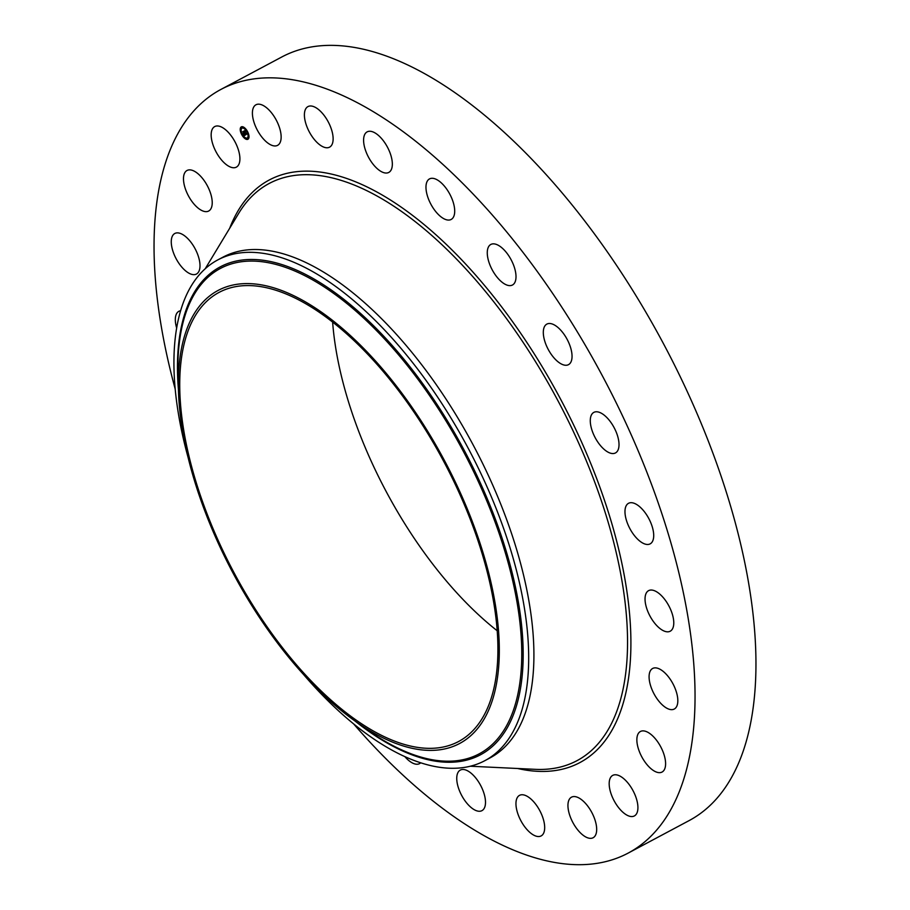 <?xml version="1.0" encoding="UTF-8"?>
<svg xmlns="http://www.w3.org/2000/svg" width="910" height="910" viewBox="0 0 910 910"><rect width="100%" height="100%" fill="white"/><g stroke="black" fill="none" stroke-linecap="round" stroke-linejoin="round"><path stroke-width="1.36" d="M269.906 144.406A22.989 10.715 61.9 0 1 254.425 123.555A22.989 10.715 61.9 0 1 255.96 104.787A22.989 10.715 61.9 0 1 263.65 105.731A22.989 10.715 61.9 0 1 279.131 126.592A22.989 10.715 61.9 0 1 277.584 145.35A22.989 10.715 61.9 0 1 269.906 144.406M175.209 389.07A432.728 201.815 61.9 0 1 160.558 322.038A432.728 201.815 61.9 0 1 220.982 89.396L281.895 56.932A432.728 201.815 61.9 0 1 552.29 181.477A432.728 201.815 61.9 0 1 749.442 588.008A432.728 201.815 61.9 0 1 689.018 820.649L628.105 853.125A432.728 201.815 61.9 0 1 353.785 724.087M220.982 89.396A432.728 201.815 61.9 0 1 491.377 213.952A432.728 201.815 61.9 0 1 688.529 620.484A432.728 201.815 61.9 0 1 628.105 853.125M188.347 458.378A283.761 132.337 61.9 0 1 178.201 412.446A283.761 132.337 61.9 0 1 217.82 259.896L223.052 257.109A283.761 132.337 61.9 0 1 400.366 338.782A283.761 132.337 61.9 0 1 529.643 605.366A283.761 132.337 61.9 0 1 490.024 757.916L484.791 760.703A283.761 132.337 61.9 0 1 303.576 674.538M217.82 259.896A283.761 132.337 61.9 0 1 412.355 362.271A283.761 132.337 61.9 0 1 524.41 608.153A283.761 132.337 61.9 0 1 484.791 760.703M283.579 650.889A256.734 119.733 61.9 0 1 178.474 391.05A256.734 119.733 61.9 0 1 394.064 383.019A256.734 119.733 61.9 0 1 497.975 673.821A256.734 119.733 61.9 0 1 353.967 720.265A256.734 119.733 61.9 0 1 283.579 650.889M494.084 604.718A254.504 118.698 61.9 0 1 458.549 741.536A254.504 118.698 61.9 0 1 299.515 668.293A254.504 118.698 61.9 0 1 183.558 429.19A254.504 118.698 61.9 0 1 219.105 292.372A254.504 118.698 61.9 0 1 378.128 365.627A254.504 118.698 61.9 0 1 494.084 604.718M497.19 630.744A254.504 118.698 61.9 0 1 335.733 348.075A254.504 118.698 61.9 0 1 332.628 322.049M530.928 799.014A22.989 10.715 61.9 0 1 543.52 819.864A22.989 10.715 61.9 0 1 541.131 835.926A22.989 10.715 61.9 0 1 529.711 832.275A22.989 10.715 61.9 0 1 517.119 811.413A22.989 10.715 61.9 0 1 519.508 795.363A22.989 10.715 61.9 0 1 530.928 799.014M373.669 164.938A22.989 10.715 61.9 0 1 367.151 131.87A22.989 10.715 61.9 0 1 382.268 139.367A22.989 10.715 61.9 0 1 388.775 172.434A22.989 10.715 61.9 0 1 373.669 164.938M475.429 777.584A22.989 10.715 61.9 0 1 481.936 810.651A22.989 10.715 61.9 0 1 466.819 803.155A22.989 10.715 61.9 0 1 460.312 770.087A22.989 10.715 61.9 0 1 475.429 777.584M432.637 207.241A22.989 10.715 61.9 0 1 429.531 178.895A22.989 10.715 61.9 0 1 448.038 191.111A22.989 10.715 61.9 0 1 451.155 219.458A22.989 10.715 61.9 0 1 432.637 207.241M420.659 762.842A22.989 10.715 61.9 0 1 419.555 763.627A22.989 10.715 61.9 0 1 404.939 756.722M491.059 267.54A22.989 10.715 61.9 0 1 490.82 244.46A22.989 10.715 61.9 0 1 512.216 261.932A22.989 10.715 61.9 0 1 512.444 285.023A22.989 10.715 61.9 0 1 491.059 267.54M544.942 341.728A22.989 10.715 61.9 0 1 546.865 324.096A22.989 10.715 61.9 0 1 570.411 347.028A22.989 10.715 61.9 0 1 568.488 364.66A22.989 10.715 61.9 0 1 544.942 341.728M590.624 424.742A22.989 10.715 61.9 0 1 593.843 412.378A22.989 10.715 61.9 0 1 608.198 418.998A22.989 10.715 61.9 0 1 618.675 440.588A22.989 10.715 61.9 0 1 615.467 452.941A22.989 10.715 61.9 0 1 601.101 446.332A22.989 10.715 61.9 0 1 590.624 424.742M624.988 510.92A22.989 10.715 61.9 0 1 628.537 503.298A22.989 10.715 61.9 0 1 644.678 512.091A22.989 10.715 61.9 0 1 653.698 536.24A22.989 10.715 61.9 0 1 650.161 543.861A22.989 10.715 61.9 0 1 634.008 535.069A22.989 10.715 61.9 0 1 624.988 510.92M645.702 594.401A22.989 10.715 61.9 0 1 648.591 590.647A22.989 10.715 61.9 0 1 666.438 601.817A22.989 10.715 61.9 0 1 673.116 627.456A22.989 10.715 61.9 0 1 670.215 631.21A22.989 10.715 61.9 0 1 652.368 620.04A22.989 10.715 61.9 0 1 645.702 594.401M176.676 328.066A22.989 10.715 61.9 0 1 175.983 315.053A22.989 10.715 61.9 0 1 178.872 311.311A22.989 10.715 61.9 0 1 180.646 310.742M651.332 669.476A22.989 10.715 61.9 0 1 652.641 668.475A22.989 10.715 61.9 0 1 672.058 682.182A22.989 10.715 61.9 0 1 675.584 708.037A22.989 10.715 61.9 0 1 674.264 709.038A22.989 10.715 61.9 0 1 654.847 695.331A22.989 10.715 61.9 0 1 651.332 669.476M197.754 273.034A22.989 10.715 61.9 0 1 196.446 274.046A22.989 10.715 61.9 0 1 177.029 260.34A22.989 10.715 61.9 0 1 173.503 234.484A22.989 10.715 61.9 0 1 174.822 233.483A22.989 10.715 61.9 0 1 194.239 247.19A22.989 10.715 61.9 0 1 197.754 273.034M641.505 731.06A22.989 10.715 61.9 0 1 661.263 747.838A22.989 10.715 61.9 0 1 662.036 772.055A22.989 10.715 61.9 0 1 660.944 772.476A22.989 10.715 61.9 0 1 641.197 755.698A22.989 10.715 61.9 0 1 640.413 731.492A22.989 10.715 61.9 0 1 641.505 731.06M207.582 211.461A22.989 10.715 61.9 0 1 187.824 194.683A22.989 10.715 61.9 0 1 187.05 170.466A22.989 10.715 61.9 0 1 188.143 170.045A22.989 10.715 61.9 0 1 207.889 186.823A22.989 10.715 61.9 0 1 208.674 211.029A22.989 10.715 61.9 0 1 207.582 211.461M616.9 774.933A22.989 10.715 61.9 0 1 634.839 794.441A22.989 10.715 61.9 0 1 634.361 815.94A22.989 10.715 61.9 0 1 630.198 816.395A22.989 10.715 61.9 0 1 612.259 796.876A22.989 10.715 61.9 0 1 612.737 775.377A22.989 10.715 61.9 0 1 616.9 774.933M232.186 167.588A22.989 10.715 61.9 0 1 214.248 148.08A22.989 10.715 61.9 0 1 214.726 126.57A22.989 10.715 61.9 0 1 218.889 126.126A22.989 10.715 61.9 0 1 236.827 145.645A22.989 10.715 61.9 0 1 236.35 167.144A22.989 10.715 61.9 0 1 232.186 167.588M579.181 798.104A22.989 10.715 61.9 0 1 594.662 818.966A22.989 10.715 61.9 0 1 593.127 837.735A22.989 10.715 61.9 0 1 585.437 836.79A22.989 10.715 61.9 0 1 569.956 815.929A22.989 10.715 61.9 0 1 571.503 797.171A22.989 10.715 61.9 0 1 579.181 798.104M318.159 143.507A22.989 10.715 61.9 0 1 305.567 122.657A22.989 10.715 61.9 0 1 307.955 106.595A22.989 10.715 61.9 0 1 319.376 110.246A22.989 10.715 61.9 0 1 331.968 131.108A22.989 10.715 61.9 0 1 329.579 147.158A22.989 10.715 61.9 0 1 318.159 143.507M241.719 134.6A7.018 3.276 61.9 0 1 241.309 126.877A7.018 3.276 61.9 0 1 247.509 131.541A7.018 3.276 61.9 0 1 247.918 139.264A7.018 3.276 61.9 0 1 241.719 134.6M242.333 134.282A5.528 2.582 61.9 0 1 242.014 128.185A5.528 2.582 61.9 0 1 246.894 131.87A5.528 2.582 61.9 0 1 247.224 137.956A5.528 2.582 61.9 0 1 242.333 134.282M245.598 134.885L245.347 134.009L246.098 134.35L244.244 131.188L244.824 130.881L246.36 134.191L246.474 133.361L247.111 134.1L245.871 134.452M245.427 134.737L245.2 133.906L245.472 134.714M245.575 134.214L243.971 131.051L244.619 130.71L244.085 131.085L245.575 134.214M244.176 135.681L243.948 134.76L244.938 134.987L244.267 133.725L244.79 134.885L244.119 134.885L244.722 134.828L243.072 131.859L243.698 131.529L245.484 134.987L244.119 135.374M243.971 135.465L243.778 134.623L244.017 135.431M243.243 133.224L243.925 134.418L243.243 133.224M243.914 133.326L242.765 131.688L243.573 131.358L242.879 131.722L243.948 133.304M245.484 134.987L244.506 135.51M243.561 131.358L242.879 131.722M242.265 134.794A7.018 3.276 -118.1 0 0 244.619 137.842M245.143 138.297A7.018 3.276 -118.1 0 0 248.077 139.173M241.48 126.797A7.018 3.276 -118.1 0 0 240.581 129.709M240.649 130.392A7.018 3.276 -118.1 0 0 241.855 134.043L242.128 134.236M247.304 131.495L247.008 131.324A5.528 2.582 -118.1 0 0 244.631 128.526M244.153 128.219A5.528 2.582 -118.1 0 0 242.344 128.014A5.528 2.582 -118.1 0 0 242.185 128.117M247.383 137.854A5.528 2.582 -118.1 0 0 247.554 137.774A5.528 2.582 -118.1 0 0 248.396 136.17M248.407 135.613A5.528 2.582 -118.1 0 0 247.429 132.075L247.44 131.734M205.194 268.803L238.795 213.179A327.077 152.55 61.9 0 1 446.366 248.919A327.077 152.55 61.9 0 1 622.622 584.823A327.077 152.55 61.9 0 1 535.262 769.337L470.356 766.231M229.684 228.262A330.114 153.961 61.9 0 1 436.47 235.258A330.114 153.961 61.9 0 1 625.932 585.096A330.114 153.961 61.9 0 1 517.665 768.495M178.428 389.719A276.538 128.97 -118.1 0 1 409.807 366.571A276.538 128.97 61.9 0 1 520.895 685.947A276.538 128.97 61.9 0 1 355.048 721.038M178.474 391.05L178.007 376.205A275.082 128.287 61.9 0 1 408.988 367.595A275.082 128.287 61.9 0 1 520.327 679.167A275.082 128.287 61.9 0 1 366.036 728.933L353.967 720.265"/></g></svg>
